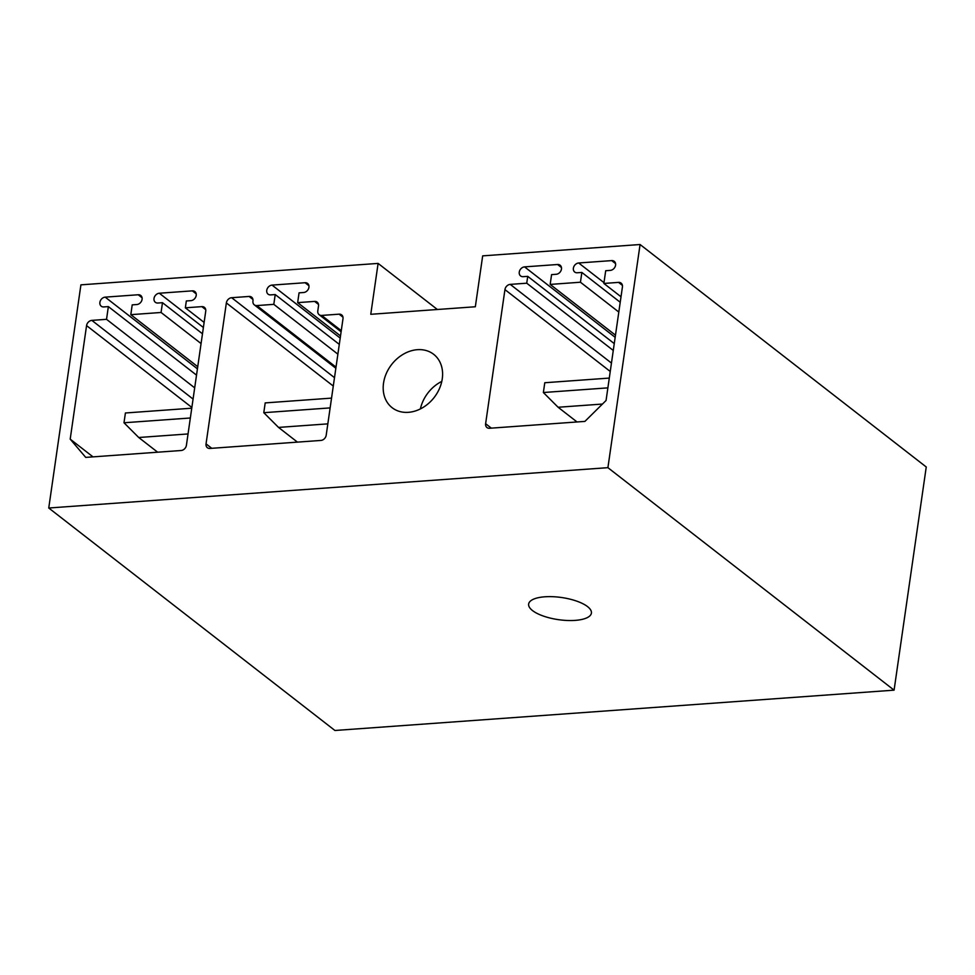 <?xml version="1.0" encoding="UTF-8"?>
<svg xmlns="http://www.w3.org/2000/svg" width="975" height="975" viewBox="0 0 975 975"><rect width="100%" height="100%" fill="white"/><g stroke="black" fill="none" stroke-linecap="round" stroke-linejoin="round"><path stroke-width="1.46" d="M894.087 690.154L926.25 466.988L640.075 244.518L607.913 467.671L894.087 690.154L334.925 730.482L48.75 508.012L607.913 467.671M533.52 599.186A31.7 11.188 -171.8 0 0 528.645 604.061A31.7 11.188 -171.8 0 0 550.473 618.138A31.7 11.188 -171.8 0 0 586.523 617.979A31.7 11.188 -171.8 0 0 591.411 613.104A31.7 11.188 -171.8 0 0 569.571 599.04A31.7 11.188 -171.8 0 0 533.52 599.186M48.75 508.012L80.913 284.846L378.105 263.408L437.385 309.502M378.105 263.408L370.768 314.303L475.337 306.759L482.674 255.864L640.075 244.518M402.785 354.534A33.82 26.898 -52.1 0 0 392.133 407.708A33.82 26.898 -52.1 0 0 423.004 407.477A33.82 26.898 -52.1 0 0 433.656 354.303A33.82 26.898 -52.1 0 0 402.785 354.534M206.042 443.869L226.358 302.933A5.289 4.205 -52.1 0 1 231.648 297.704L249.076 296.449A5.289 4.205 -52.1 0 1 251.611 297.168A5.289 4.205 -52.1 0 1 252.952 301.007A5.289 4.205 -52.1 0 0 254.292 304.846A5.289 4.205 -52.1 0 0 256.839 305.577L273.804 304.346L275.218 294.56L270.623 294.889A5.289 4.205 -52.1 0 1 268.088 294.17A5.289 4.205 -52.1 0 1 267.187 288.819A5.289 4.205 -52.1 0 1 272.037 285.102L305.065 282.726A5.289 4.205 -52.1 0 1 307.6 283.445A5.289 4.205 -52.1 0 1 308.502 288.795A5.289 4.205 -52.1 0 1 303.652 292.512L299.057 292.841L297.655 302.628L314.62 301.409A5.289 4.205 -52.1 0 1 317.155 302.128A5.289 4.205 -52.1 0 1 318.508 305.967L317.801 310.867A5.289 4.205 -52.1 0 0 319.142 314.706A5.289 4.205 -52.1 0 0 321.677 315.425L339.105 314.169A5.289 4.205 -52.1 0 1 341.64 314.888A5.289 4.205 -52.1 0 1 342.993 318.727L326.198 435.203A5.289 4.205 -52.1 0 1 320.909 440.432L209.918 448.439A5.289 4.205 -52.1 0 1 207.382 447.72A5.289 4.205 -52.1 0 1 206.042 443.869L211.746 448.305M70.2 439.14L86.568 325.601A5.289 4.205 -52.1 0 1 91.857 320.385L106.531 319.325L108.359 306.601L103.777 306.93A5.289 4.205 -52.1 0 1 101.242 306.211A5.289 4.205 -52.1 0 1 100.327 300.848A5.289 4.205 -52.1 0 1 105.19 297.143L138.206 294.755A5.289 4.205 -52.1 0 1 140.741 295.486A5.289 4.205 -52.1 0 1 141.655 300.836A5.289 4.205 -52.1 0 1 136.792 304.541L132.21 304.87L130.808 314.669L161.07 312.475L162.484 302.689L157.901 303.018A5.289 4.205 -52.1 0 1 155.354 302.299A5.289 4.205 -52.1 0 1 154.452 296.948A5.289 4.205 -52.1 0 1 159.315 293.231L192.331 290.855A5.289 4.205 -52.1 0 1 194.866 291.574A5.289 4.205 -52.1 0 1 195.78 296.924A5.289 4.205 -52.1 0 1 190.917 300.641L186.335 300.97L185.348 307.82L201.849 306.637A5.289 4.205 -52.1 0 1 204.397 307.357A5.289 4.205 -52.1 0 1 205.737 311.196L186.408 445.295A5.289 4.205 -52.1 0 1 181.118 450.511L85.727 457.397L70.2 439.14L93.003 456.873M584.903 421.395L606.06 400.493L622.428 286.955A5.289 4.205 -52.1 0 0 621.087 283.116A5.289 4.205 -52.1 0 0 618.54 282.384L603.866 283.445L605.707 270.721L610.289 270.392A5.289 4.205 -52.1 0 0 615.14 266.675A5.289 4.205 -52.1 0 0 614.238 261.324A5.289 4.205 -52.1 0 0 611.703 260.605L578.675 262.982A5.289 4.205 -52.1 0 0 573.824 266.699A5.289 4.205 -52.1 0 0 574.726 272.049A5.289 4.205 -52.1 0 0 577.273 272.768L581.856 272.439L580.442 282.226L550.168 284.42L551.582 274.621L556.164 274.292A5.289 4.205 -52.1 0 0 561.027 270.587A5.289 4.205 -52.1 0 0 560.113 265.224A5.289 4.205 -52.1 0 0 557.578 264.505L524.562 266.882A5.289 4.205 -52.1 0 0 519.699 270.599A5.289 4.205 -52.1 0 0 520.613 275.949A5.289 4.205 -52.1 0 0 523.148 276.681L527.731 276.352L526.744 283.201L510.242 284.383A5.289 4.205 -52.1 0 0 504.94 289.612L485.623 423.711A5.289 4.205 -52.1 0 0 486.964 427.55A5.289 4.205 -52.1 0 0 489.499 428.269L584.903 421.395M441.797 381.396A33.82 26.898 -52.1 0 0 439.189 382.834A33.82 26.898 -52.1 0 0 420.396 408.915M340.507 335.948L297.655 302.628M339.288 344.37L275.218 294.56M337.886 354.169L273.804 304.346M204.116 322.42L185.348 307.82M202.483 333.791L162.484 302.689M201.069 343.578L161.07 312.475M197.742 366.697L130.808 314.669M196.523 375.131L108.359 306.601M194.695 387.855L106.531 319.325M621.014 296.778L603.866 283.445M620.222 302.262L581.856 272.439M618.808 312.061L580.442 282.226M615.481 335.181L550.168 284.42M614.262 343.614L527.731 276.352M613.275 350.464L526.744 283.201M190.344 417.995L123.996 422.772L138.743 437.507L188.053 433.948M123.996 422.772L125.409 412.986L191.758 408.196M157.658 452.205L138.743 437.507M330.135 407.903L263.786 412.693L278.533 427.416L327.844 423.869M263.786 412.693L265.2 402.907L331.549 398.117M297.448 442.126L278.533 427.416M607.888 387.867L543.367 392.523L558.114 407.258L602.452 404.052M543.367 392.523L544.781 382.736L609.29 378.081M577.029 421.956L558.114 407.258M342.968 317.18L339.105 314.169M341.274 330.659L321.677 315.425M318.484 304.407L314.62 301.409M308.929 285.724L305.065 282.726M340.202 338.093L272.037 285.102M336.009 367.124L256.839 305.577M252.939 299.447L249.076 296.449M334.498 377.666L231.648 297.704M333.292 386.063L226.358 302.933M205.713 309.636L201.849 306.637M196.194 293.853L192.331 290.855M203.385 327.503L159.315 293.231M142.07 297.765L138.206 294.755M197.425 368.842L105.19 297.143M193.074 399.067L91.857 320.385M191.868 407.465L86.568 325.601M622.403 285.395L618.54 282.384M615.566 263.603L611.703 260.605M603.988 282.652L578.675 262.982M561.442 267.503L557.578 264.505M615.164 337.326L524.562 266.882M611.459 363.078L510.242 284.383M610.253 371.475L504.94 289.612M491.327 428.135L485.623 423.711M341.104 331.78L319.142 314.706M335.851 368.258L254.292 304.846"/></g></svg>
